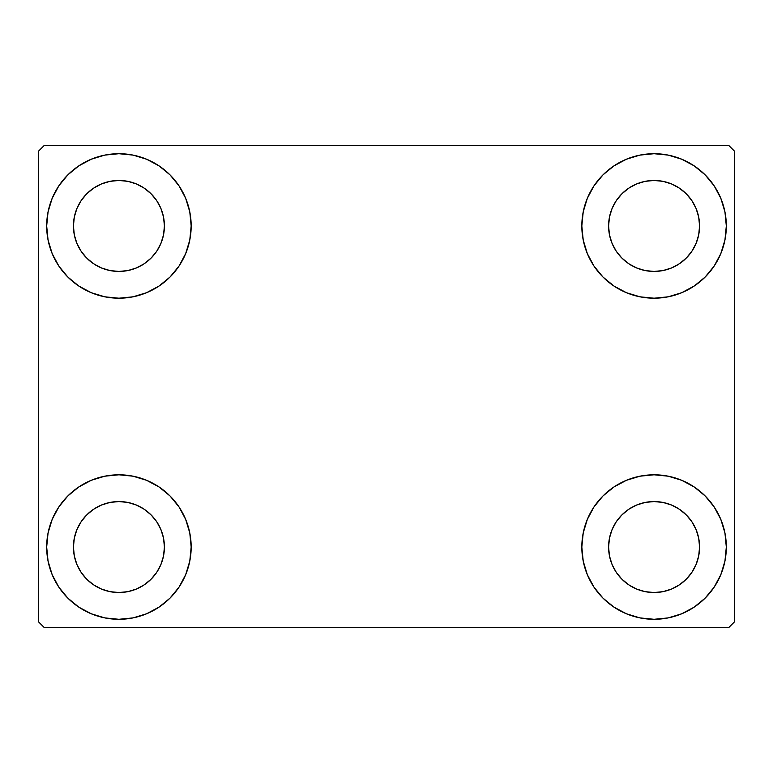 <?xml version="1.0" encoding="UTF-8"?>
<svg xmlns="http://www.w3.org/2000/svg" width="773" height="773" viewBox="0 0 773 773"><rect width="100%" height="100%" fill="white"/><g stroke="black" fill="none" stroke-linecap="round" stroke-linejoin="round"><path stroke-width="1.16" d="M46.68 547.042A72.247 72.247 0 0 1 118.926 474.796A72.247 72.247 0 0 1 191.173 547.042L189.781 561.14L185.665 574.697L178.998 587.18L170.012 598.128L159.064 607.114L146.57 613.791L133.014 617.907L118.926 619.289L104.828 617.907L91.272 613.791L78.788 607.114L67.84 598.128L58.854 587.18L52.178 574.697L48.061 561.14L46.68 547.042L48.061 532.955L52.178 519.398L58.854 506.904L67.84 495.957L78.788 486.98L91.272 480.304L104.828 476.187L118.926 474.796L133.014 476.187L146.57 480.304L159.064 486.98L170.012 495.957L178.998 506.904L185.665 519.398L189.781 532.955L191.173 547.042A72.247 72.247 0 0 1 118.926 619.289A72.247 72.247 0 0 1 46.68 547.042L48.061 532.955M581.827 225.958A72.247 72.247 0 0 1 654.074 153.711A72.247 72.247 0 0 1 726.32 225.958L724.939 240.045L720.822 253.602L714.146 266.096L705.16 277.043L694.212 286.02L681.728 292.696L668.172 296.813L654.074 298.204L639.986 296.813L626.43 292.696L613.936 286.02L602.988 277.043L594.002 266.096L587.335 253.602L583.219 240.045L581.827 225.958L583.219 211.86L587.335 198.303L594.002 185.82L602.988 174.872L613.936 165.886L626.43 159.209L639.986 155.093L654.074 153.711L668.172 155.093L681.728 159.209L694.212 165.886L705.16 174.872L714.146 185.82L720.822 198.303L724.939 211.86L726.32 225.958A72.247 72.247 0 0 1 654.074 298.204A72.247 72.247 0 0 1 581.827 225.958M581.827 547.042A72.247 72.247 0 0 1 654.074 474.796A72.247 72.247 0 0 1 726.32 547.042L724.939 561.14L720.822 574.697L714.146 587.18L705.16 598.128L694.212 607.114L681.728 613.791L668.172 617.907L654.074 619.289L639.986 617.907L626.43 613.791L613.936 607.114L602.988 598.128L594.002 587.18L587.335 574.697L583.219 561.14L581.827 547.042L583.219 532.955L587.335 519.398L594.002 506.904L602.988 495.957L613.936 486.98L626.43 480.304L639.986 476.187L654.074 474.796L668.172 476.187L681.728 480.304L694.212 486.98L705.16 495.957L714.146 506.904L720.822 519.398L724.939 532.955L726.32 547.042A72.247 72.247 0 0 1 654.074 619.289A72.247 72.247 0 0 1 581.827 547.042M46.68 225.958A72.247 72.247 0 0 1 118.926 153.711A72.247 72.247 0 0 1 191.173 225.958L189.781 240.045L185.665 253.602L178.998 266.096L170.012 277.043L159.064 286.02L146.57 292.696L133.014 296.813L118.926 298.204L104.828 296.813L91.272 292.696L78.788 286.02L67.84 277.043L58.854 266.096L52.178 253.602L48.061 240.045L46.68 225.958L48.061 211.86L52.178 198.303L58.854 185.82L67.84 174.872L78.788 165.886L91.272 159.209L104.828 155.093L118.926 153.711L133.014 155.093L146.57 159.209L159.064 165.886L170.012 174.872L178.998 185.82L185.665 198.303L189.781 211.86L191.173 225.958A72.247 72.247 0 0 1 118.926 298.204A72.247 72.247 0 0 1 46.68 225.958L48.061 211.86M73.435 225.958A45.491 45.491 0 0 1 118.926 180.467A45.491 45.491 0 0 1 164.407 225.958A45.491 45.491 0 0 1 118.926 271.439A45.491 45.491 0 0 1 73.435 225.958L74.305 234.828L76.894 243.36L74.305 234.828L73.435 225.958L74.305 217.078L73.435 225.958M608.593 547.042A45.491 45.491 0 0 1 654.074 501.561A45.491 45.491 0 0 1 699.565 547.042A45.491 45.491 0 0 1 654.074 592.533A45.491 45.491 0 0 1 608.593 547.042L609.462 555.922L612.052 564.454L609.462 555.922L608.593 547.042L609.462 538.172L608.593 547.042M608.593 225.958A45.491 45.491 0 0 1 654.074 180.467A45.491 45.491 0 0 1 699.565 225.958A45.491 45.491 0 0 1 654.074 271.439A45.491 45.491 0 0 1 608.593 225.958L609.462 234.828L612.052 243.36L609.462 234.828L608.593 225.958L609.462 217.078L608.593 225.958M73.435 547.042A45.491 45.491 0 0 1 118.926 501.561A45.491 45.491 0 0 1 164.407 547.042A45.491 45.491 0 0 1 118.926 592.533A45.491 45.491 0 0 1 73.435 547.042L74.305 555.922L76.894 564.454L81.097 572.32L76.894 564.454L74.305 555.922L73.435 547.042L74.305 538.172L73.435 547.042M728.997 145.682L44.003 145.682L38.65 151.035L38.65 621.965L44.003 627.318L728.997 627.318L734.35 621.965L734.35 151.035L728.997 145.682L44.003 145.682L38.65 151.035L38.65 621.965L44.003 627.318L728.997 627.318L734.35 621.965L734.35 151.035L728.997 145.682M104.828 476.187L118.926 474.796L133.014 476.187M668.172 296.813L654.074 298.204L639.986 296.813M639.986 476.187L654.074 474.796L668.172 476.187M133.014 296.813L118.926 298.204L104.828 296.813M86.76 258.114L93.649 263.777L101.514 267.98L110.046 270.569L118.926 271.439L127.796 270.569L136.328 267.98L127.796 270.569L118.926 271.439L110.046 270.569L101.514 267.98L93.649 263.777L86.76 258.114L81.097 251.225L76.894 243.36M151.093 258.114L156.745 251.225L160.948 243.36L163.538 234.828L164.407 225.958L163.538 217.078L160.948 208.546L163.538 217.078L164.407 225.958L163.538 234.828L160.948 243.36L156.745 251.225L151.093 258.114L144.193 263.777L136.328 267.98M151.093 193.791L144.193 188.129L136.328 183.926L127.796 181.336L118.926 180.467L110.046 181.336L101.514 183.926L110.046 181.336L118.926 180.467L127.796 181.336L136.328 183.926L144.193 188.129L151.093 193.791L156.745 200.68L160.948 208.546M86.76 193.791L81.097 200.68L76.894 208.546L74.305 217.078L76.894 208.546L81.097 200.68L86.76 193.791L93.649 188.129L101.514 183.926M621.907 579.209L628.807 584.871L636.672 589.074L645.204 591.664L654.074 592.533L662.954 591.664L671.486 589.074L662.954 591.664L654.074 592.533L645.204 591.664L636.672 589.074L628.807 584.871L621.907 579.209L616.255 572.32L612.052 564.454M686.24 579.209L691.903 572.32L696.106 564.454L698.695 555.922L699.565 547.042L698.695 538.172L696.106 529.64L698.695 538.172L699.565 547.042L698.695 555.922L696.106 564.454L691.903 572.32L686.24 579.209L679.351 584.871L671.486 589.074M686.24 514.886L679.351 509.223L671.486 505.02L662.954 502.431L654.074 501.561L645.204 502.431L636.672 505.02L645.204 502.431L654.074 501.561L662.954 502.431L671.486 505.02L679.351 509.223L686.24 514.886L691.903 521.775L696.106 529.64M621.907 514.886L616.255 521.775L612.052 529.64L609.462 538.172L612.052 529.64L616.255 521.775L621.907 514.886L628.807 509.223L636.672 505.02M714.146 266.096L711.875 269.304M621.907 258.114L628.807 263.777L636.672 267.98L645.204 270.569L654.074 271.439L662.954 270.569L671.486 267.98L662.954 270.569L654.074 271.439L645.204 270.569L636.672 267.98L628.807 263.777L621.907 258.114L616.255 251.225L612.052 243.36M686.24 258.114L691.903 251.225L696.106 243.36L698.695 234.828L699.565 225.958L698.695 217.078L696.106 208.546L698.695 217.078L699.565 225.958L698.695 234.828L696.106 243.36L691.903 251.225L686.24 258.114L679.351 263.777L671.486 267.98M686.24 193.791L679.351 188.129L671.486 183.926L662.954 181.336L654.074 180.467L645.204 181.336L636.672 183.926L645.204 181.336L654.074 180.467L662.954 181.336L671.486 183.926L679.351 188.129L686.24 193.791L691.903 200.68L696.106 208.546M621.907 193.791L616.255 200.68L612.052 208.546L609.462 217.078L612.052 208.546L616.255 200.68L621.907 193.791L628.807 188.129L636.672 183.926M58.854 506.904L61.125 503.696M86.76 579.209L93.649 584.871L101.514 589.074L110.046 591.664L118.926 592.533L127.796 591.664L136.328 589.074L127.796 591.664L118.926 592.533L110.046 591.664L101.514 589.074L93.649 584.871L86.76 579.209L81.097 572.32M151.093 579.209L156.745 572.32L160.948 564.454L163.538 555.922L164.407 547.042L163.538 538.172L160.948 529.64L163.538 538.172L164.407 547.042L163.538 555.922L160.948 564.454L156.745 572.32L151.093 579.209L144.193 584.871L136.328 589.074M151.093 514.886L144.193 509.223L136.328 505.02L127.796 502.431L118.926 501.561L110.046 502.431L101.514 505.02L110.046 502.431L118.926 501.561L127.796 502.431L136.328 505.02L144.193 509.223L151.093 514.886L156.745 521.775L160.948 529.64M86.76 514.886L81.097 521.775L76.894 529.64L74.305 538.172L76.894 529.64L81.097 521.775L86.76 514.886L93.649 509.223L101.514 505.02M58.854 266.096L61.125 269.304M714.146 506.904L711.875 503.696M724.939 561.14L726.32 547.042M724.939 240.045L726.32 225.958"/></g></svg>
